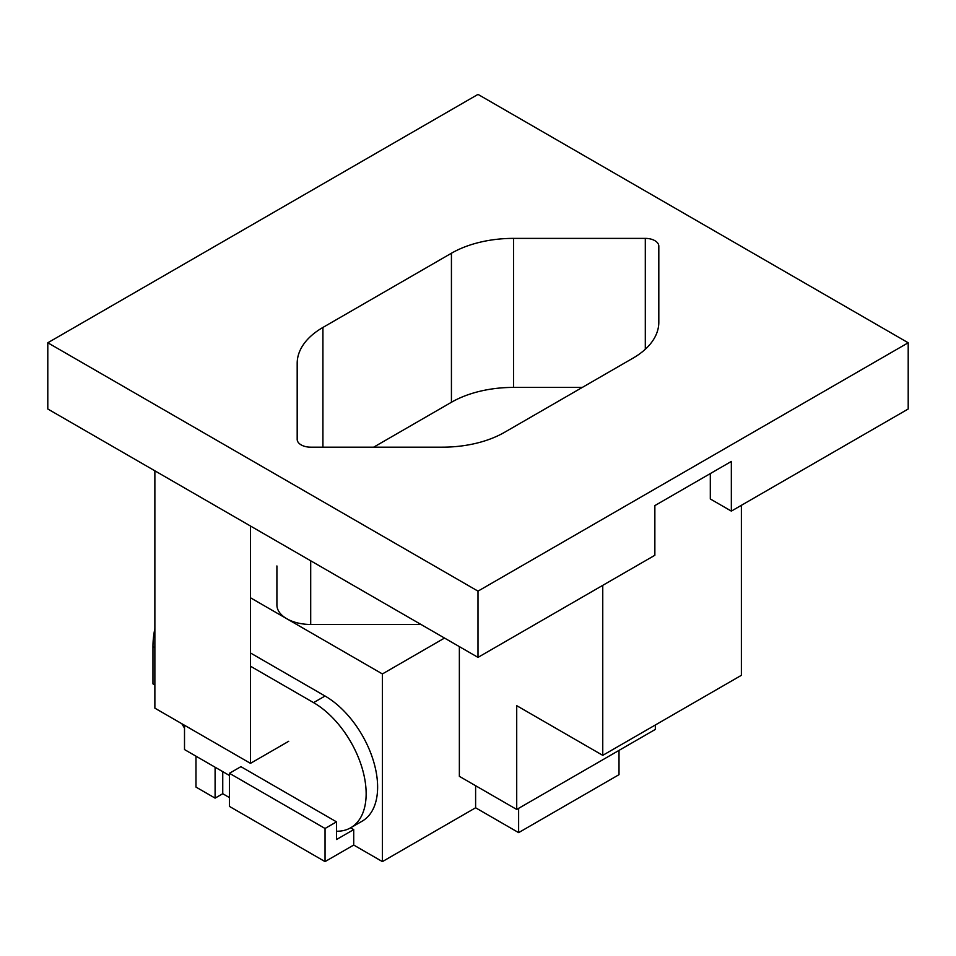 <?xml version="1.0" encoding="UTF-8"?>
<svg xmlns="http://www.w3.org/2000/svg" width="956" height="956" viewBox="0 0 956 956"><rect width="100%" height="100%" fill="white"/><g stroke="black" fill="none" stroke-linecap="round" stroke-linejoin="round"><path stroke-width="1.43" d="M420.987 624.459L310.7 624.459A33.795 19.514 180 0 1 276.905 604.945L276.905 565.952M655.338 724.995L655.338 729.416L516.718 809.445L516.718 705.671L602.758 755.348L741.378 675.318L741.378 505.318M516.718 809.445L459.358 776.332L459.358 646.615M602.758 755.348L602.758 585.347M731.34 461.437L654.86 505.593L654.86 555.269L478 657.381L47.8 409.001L47.8 342.774L478 94.393L908.2 342.774L908.2 409.001L731.34 511.113L731.34 461.437M47.8 342.774L478 591.143L478 657.381M478 591.143L908.2 342.774M658.815 246.182A13.515 7.803 0 0 0 645.3 238.379L513.575 238.379A87.88 50.74 0 0 0 451.435 253.232L322.925 327.442A87.88 50.74 0 0 0 297.185 363.316L297.185 439.366A13.515 7.803 0 0 0 310.7 447.169L442.425 447.169A87.88 50.74 0 0 0 504.565 432.303L633.075 358.106A87.88 50.74 0 0 0 658.815 322.232L658.815 246.182M710.308 473.579L710.308 498.972L731.34 511.113M582.335 387.407L513.575 387.407A87.88 50.74 0 0 0 451.435 402.261L373.665 447.169M288.712 741.282L250.472 763.354L154.872 708.157L154.872 470.818M250.472 763.354L250.472 526.015M619.01 750.388L619.01 774.671L518.63 832.628L475.61 807.784L382.4 861.607L353.72 845.044L325.04 861.607L229.44 806.41L229.44 773.296L240.912 766.664L336.512 821.861L336.512 839.523L353.72 829.593L353.72 845.044M229.44 797.579L222.748 793.719L222.748 771.635M475.61 807.784L475.61 785.713M518.63 832.628L518.63 808.334M444.54 638.058L382.4 673.944L250.472 597.775M382.4 861.607L382.4 673.944M350.637 827.812L353.72 829.593M229.44 773.296L325.04 828.482L336.512 821.861M325.04 828.482L325.04 861.607M195.98 756.184L195.98 787.087L215.1 798.129L222.748 793.719M215.1 767.226L215.1 798.129M184.508 725.269L184.508 749.564L229.44 775.495M313.568 702.636L325.04 696.016A74.365 42.936 60 0 1 377.62 787.087A74.365 42.936 60 0 1 362.216 821.132L350.744 827.753A74.365 42.936 -120 0 0 366.148 793.707A74.365 42.936 -120 0 0 313.568 702.636L250.472 666.213M325.04 696.016L250.472 652.972M336.512 831.23A74.365 42.936 -120 0 0 350.744 827.753M154.872 628.51A81.117 46.832 120 0 0 152.96 646.579L152.96 683.875L154.872 684.986M181.831 723.728L184.508 728.125M310.7 624.459L310.7 560.79M645.3 349.263L645.3 238.379M322.925 447.169L322.925 327.442M451.435 402.261L451.435 253.232M513.575 387.407L513.575 238.379M152.96 646.579L154.872 647.678"/></g></svg>
